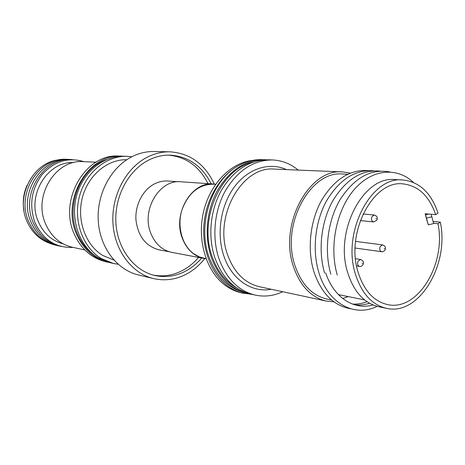 <?xml version="1.0" encoding="UTF-8"?>
<svg xmlns="http://www.w3.org/2000/svg" width="465" height="465" viewBox="0 0 465 465"><rect width="100%" height="100%" fill="white"/><g stroke="black" fill="none" stroke-linecap="round" stroke-linejoin="round"><path stroke-width="0.7" d="M236.958 288.091C225.606 281.749 217.324 271.2 212.116 256.447C198.328 219.166 220.997 168.528 252.966 162.157M59.805 159.809C34.305 161.111 15.397 194.916 26.668 220.59C31.353 231.64 38.833 239.144 49.121 243.09M67.971 159.466C40.112 155.926 15.839 192.655 28.464 221.131C34.34 234.604 43.832 242.724 56.939 245.485M70.355 159.559C42.414 156.042 18.089 192.94 30.742 221.538C36.63 235.058 46.14 243.212 59.27 245.997M72.534 159.64C44.559 156.246 20.291 193.271 32.951 221.933C38.822 235.453 48.308 243.637 61.403 246.473M84.008 161.681C68.349 156.961 54.452 161.175 42.321 174.334C31.422 188.935 28.935 204.92 34.858 222.276C42.902 239.667 55.62 248.037 73.017 247.392M73.487 162.622C47.808 160.942 26.65 194.98 38.107 221.131C43.251 233.168 51.574 240.731 63.077 243.823M96.04 162.186L83.27 161.646C56.131 159.065 33.102 195.288 45.285 223.206C50.836 236.203 59.822 244.206 72.244 247.223L84.787 249.932M122.807 156.205L119.028 156.071C85.577 153.13 57.84 200.671 74.638 234.912C81.445 249.281 91.71 258.191 105.433 261.632L109.176 262.475M121.627 156.153C88.083 153.194 60.241 200.973 77.085 235.383C83.909 249.815 94.203 258.761 107.967 262.219M106.282 159.652C79.817 168.318 64.74 207.384 77.876 234.912C81.695 243.381 87.089 250.065 94.058 254.971M113.902 260.08L102.864 255.523C85.688 245.264 76.539 220.416 82.293 197.921C87.937 175.386 107.345 159.21 126.771 159.71M118.11 264.26L113.367 263.457L101.318 258.557C82.898 247.63 73.081 220.951 79.341 196.852C85.473 172.713 106.404 155.543 127.172 156.31L131.897 156.734M127.172 156.31L124.033 156.223C103.34 155.45 82.491 172.521 76.382 196.521C70.163 220.474 79.945 247.002 98.301 257.877L110.31 262.754L113.367 263.457M178.287 181.739L167.999 181.03C163.384 180.728 158.891 181.676 154.514 183.884C142.784 189.836 134.844 205.199 135.978 220.183C138.146 236.447 145.871 246.334 159.14 249.845L169.306 251.757M211.215 183.861C202.147 165.999 188.465 156.414 170.161 155.124C162.994 154.95 155.978 156.536 149.12 159.873C128.741 169.795 114.437 196.195 115.878 222.433C117.244 248.694 133.937 270.706 154.671 275.454C166.069 277.936 177.002 276.152 187.471 270.107C192.772 266.98 197.52 262.946 201.705 258.011M153.212 275.082C164.069 277.047 174.456 275.17 184.373 269.45C189.662 266.34 194.393 262.33 198.567 257.418M208.024 183.646C199.311 166.435 186.163 156.926 168.592 155.112M214.301 184.088C204.891 163.994 190.08 153.235 169.882 151.817C162.442 151.683 155.165 153.34 148.05 156.786C126.59 167.173 111.46 194.922 112.914 222.566C114.274 250.234 131.781 273.472 153.56 278.582C165.697 281.284 177.328 279.407 188.465 272.955C194.626 269.293 200.055 264.498 204.757 258.575M169.882 151.817L154.182 151.514C146.853 151.375 139.692 152.985 132.688 156.345C111.588 166.447 96.755 193.417 98.22 220.311C99.597 247.223 116.837 269.88 138.291 274.914L153.56 278.582M206.071 258.743L203.961 258.435C193.777 256.186 186.494 249.257 182.1 237.656C172.678 213.22 191.906 181.263 213.54 184.024L215.615 184.256M203.961 258.435L171.852 252.385C161.942 250.199 154.839 243.596 150.544 232.576C141.331 209.378 159.884 179.141 180.943 181.78L213.54 184.024M206.047 258.674L199.241 256.878L193.359 253.512C182.082 245.107 176.979 226.571 181.774 210.436C188.075 193.091 198.665 184.338 213.534 184.175L215.58 184.314M252.972 160.332C231.012 162.372 209.796 183.907 203.403 212.325C196.928 240.713 206.431 271.467 225.089 285.243C230.111 288.968 235.482 291.491 241.213 292.822L252.228 294.409M249.048 293.636L244.782 292.706C228.199 288.474 216.231 276.425 208.884 256.575C196.933 223.723 212.191 178.967 239.283 165.273C220.863 174.712 206.506 197.881 204.036 223.287C201.566 248.699 211.215 273.658 227.466 285.772C232.494 289.509 237.877 292.043 243.614 293.374M427.649 222.735L428.317 224.857L433.659 223.56L431.311 214.871M433.13 221.468L440.32 222.148L437.966 223.735L433.595 223.31M437.966 223.735C446.516 263.643 417.779 311.852 387.409 304.54C373.627 301.274 363.833 290.433 358.027 272.002C345.425 232.645 373.232 180.048 402.812 183.867C418.227 185.593 429.183 195.858 435.688 214.667L425.15 213.755L427.277 221.567M440.32 222.148C449.574 264.649 418.919 316.276 386.432 308.324L378.696 306.714C364.165 303.221 353.813 291.817 347.646 272.496C334.207 231.059 363.584 175.677 394.919 179.577L402.812 179.961C419.407 181.769 431.154 192.818 438.053 213.092L435.688 214.667M386.432 308.324C371.866 304.819 361.497 293.316 355.33 273.815C341.88 231.983 371.401 176.02 402.812 179.961M337.27 275.042C328.947 247.066 336.294 210.267 354.138 189.65C371.948 168.9 396.924 166.801 413.432 182.419M330.882 274.269C323.919 250.769 327.633 220.73 340.13 199.566C354.295 177.752 370.843 168.539 389.78 171.922M324.628 273.158C317.897 250.583 321.088 221.904 332.667 201.049C345.768 179.507 361.567 169.516 380.068 171.085M377.086 306.336C354.568 317.705 327.744 303.442 318.728 272.106C312.021 249.74 315.154 221.352 326.639 200.671C339.636 179.31 355.353 169.365 373.79 170.829M350.604 308.754C333.452 305.738 321.17 293.229 313.759 271.223C307.086 249.106 310.132 221.067 321.454 200.555C334.265 179.356 349.837 169.365 368.175 170.574M331.632 300.047L326.785 299.018C311.899 295.409 301.25 284.132 294.839 265.19C280.814 224.479 310.486 170.295 342.734 174.044L347.622 174.259M333.905 301.826L326.209 301.058C310.887 297.304 299.919 285.673 293.299 266.16C278.791 224.118 309.405 168.132 342.693 171.928L350.273 173.108M282.726 291.729C273.647 295.984 264.399 297.089 254.977 295.037C238.283 290.77 226.246 278.558 218.858 258.406C211.796 237.313 214.284 210.848 225.229 191.01C237.598 170.486 253.262 160.134 272.217 159.943C281.825 160.326 290.486 163.709 298.193 170.085M254.977 295.037L250.862 294.095C234.215 289.84 222.2 277.698 214.83 257.668C207.779 236.697 210.25 210.407 221.154 190.697C233.477 170.3 249.089 160.012 267.997 159.821L272.217 159.943M247.13 293.246C230.524 289.003 218.538 276.919 211.18 256.994C204.147 236.144 206.6 210 217.463 190.406C229.745 170.132 245.311 159.902 264.172 159.71L266.056 159.809M239.283 165.273C246.624 161.314 254.117 159.437 261.76 159.646L264.172 159.71M428.742 214.069L425.568 214.847L428.317 224.857M348.209 296.589L342.717 298.53M367.013 301.686C362.212 303.535 357.358 304.325 352.447 304.069M372.849 304.877L372.343 305.127M369.501 303.226C364.537 304.86 359.55 305.377 354.539 304.778M373.017 304.953C354.098 310.475 333.812 297.623 325.715 272.92M431.944 216.771L426.591 218.079M27.046 185.401C23.512 193.306 22.454 201.525 23.884 210.064M355.138 248.031L381.643 251.705C379.777 250.926 379.289 249.205 380.167 246.543L382.55 244.892C385.154 245.898 386.031 247.485 385.189 249.664M360.294 220.579L373.564 221.939C371.593 221.171 371.058 219.404 371.954 216.649L374.279 215.028C376.935 215.911 377.859 217.521 377.039 219.858M356.579 265.939L359.515 266.41C357.626 265.596 357.132 263.858 358.033 261.191L360.573 259.493C363.212 260.603 364.078 262.231 363.171 264.376M384.195 248.42L384.613 248.798L384.195 248.42M376.022 218.515L376.447 218.905L376.022 218.515M362.119 263.12L362.549 263.498L362.119 263.12M326.209 301.058L259.383 286.719C244.602 283.109 233.976 272.403 227.513 254.599C213.348 216.289 242.242 165.633 274.397 169.097L342.693 171.928M271.258 289.265C251.774 293.037 231.419 279.378 223.706 255.541C216.283 233.372 220.794 204.949 234.593 186.628C248.391 168.272 269.572 161.861 286.469 169.597M381.643 251.705C382.817 251.978 383.956 251.391 385.061 249.938M373.564 221.939L376.9 220.16M359.515 266.41C360.706 266.73 361.886 266.137 363.049 264.632M364.624 299.919L338.38 294.601M355.522 258.726L360.573 259.493M363.031 213.976L374.279 215.028M355.568 241.387L382.55 244.892"/></g></svg>
